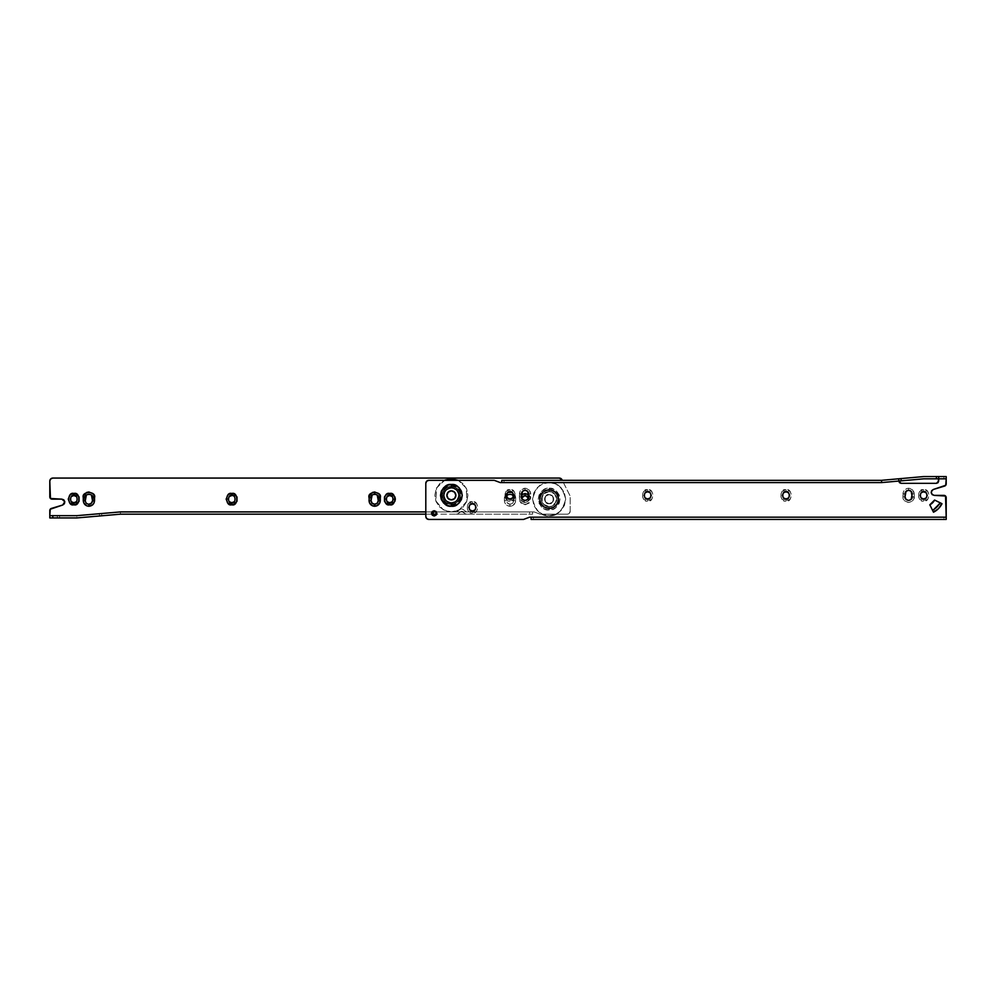 <?xml version="1.0" encoding="UTF-8"?>
<svg xmlns="http://www.w3.org/2000/svg" width="996" height="996" viewBox="0 0 996 996"><rect width="100%" height="100%" fill="white"/><g stroke="black" fill="none" stroke-linecap="round" stroke-linejoin="round"><path stroke-width="0.75" stroke-dasharray="4.98 3.74" d="M506.603 496.494L506.429 500.627L504.387 500.627L504.387 497.627L504.387 500.627C504.748 504.038 506.628 505.918 510.027 506.267L506.043 504.623L504.823 502.793L504.387 500.627L506.429 500.627C506.653 502.806 507.86 504.013 510.027 504.237L510.027 506.267L512.193 505.844L515.243 502.793L515.667 500.627L513.637 500.627L513.637 497.627L515.667 497.627L515.667 500.627L515.667 497.627L511.981 492.335L515.243 495.46L515.667 497.627L513.637 497.627L513.463 496.494L513.637 500.627L515.667 500.627C515.318 504.038 513.438 505.918 510.027 506.267L510.027 504.237C512.205 504.013 513.413 502.806 513.637 500.627L512.579 503.179L510.027 504.237L507.474 503.179L506.429 500.627L507.474 495.074L510.027 494.016L512.579 495.074M521.643 498L525.066 502.743L525.066 504.773L520.173 501.922L521.468 494.8M50.248 509.23A2.253 2.253 0 0 1 51.406 508.421L62.698 505.022L50.248 509.23L49.8 515.667L57.32 515.667L57.32 517.932L76.866 517.932L120.491 514.173L532.599 514.173L529.586 514.173L529.586 511.907L466.452 511.907L462.903 509.33A2.253 2.253 0 0 0 460.252 509.33A2.253 2.253 0 0 1 461.571 508.906A2.253 2.253 0 0 0 460.252 509.33L456.703 511.907L534.093 511.907L540.118 514.173L567.185 514.173L569.314 513.289L570.198 511.16L570.198 496.12L562.005 479.736L559.316 478.068L52.813 478.068L50.684 478.952L49.8 481.08L50.46 498.473L61.827 499.133L52.053 499.133M549.132 506.653A7.52 7.52 0 0 0 556.652 499.133A7.52 7.52 0 0 0 549.132 491.613L549.132 488.239C554.286 487.629 557.909 491.252 560.026 499.133C557.909 507.001 554.286 510.624 549.132 510.014L549.132 506.653L552.021 506.08L556.079 502.009L556.079 496.245L554.448 493.804L549.132 491.613L543.816 493.804L542.185 496.245L542.185 502.009L543.816 504.449L549.132 506.653L549.132 510.014L544.974 509.18L541.438 506.827L539.085 503.291L538.251 499.133L539.085 494.962L541.438 491.426L544.974 489.073L549.132 488.239L553.303 489.073L556.839 491.426L559.192 494.962L560.026 499.133L559.192 503.291L556.839 506.827L553.303 509.18L549.132 510.014C543.99 510.624 540.367 507.001 538.251 499.133C540.367 491.252 543.99 487.629 549.132 488.239L549.132 491.613A7.52 7.52 0 0 0 541.612 499.133A7.52 7.52 0 0 0 549.132 506.653M549.132 494.614C543.779 493.008 543.779 505.246 549.132 503.64C543.779 505.246 543.779 493.008 549.132 494.614L552.332 495.933L553.652 499.133L552.332 502.32L549.132 503.64L545.945 502.32L544.974 500.851L544.625 499.133L545.945 495.933L549.132 494.614L545.945 495.933L544.625 499.133L545.945 502.32L547.414 503.291L549.132 503.64L552.332 502.32L553.652 499.133L552.332 495.933L549.132 494.614C554.498 493.008 554.498 505.246 549.132 503.64C554.498 505.246 554.498 493.008 549.132 494.614A4.507 4.507 0 0 1 553.652 499.133A4.507 4.507 0 0 1 549.132 503.64A4.507 4.507 0 0 0 553.652 499.133A4.507 4.507 0 0 0 549.132 494.614L552.332 495.933L553.652 499.133L552.332 502.32L549.132 503.64L545.945 502.32L544.625 499.133L545.945 495.933L549.132 494.614A4.507 4.507 0 0 0 544.625 499.133A4.507 4.507 0 0 0 549.132 503.64A4.507 4.507 0 0 1 544.625 499.133A4.507 4.507 0 0 1 549.132 494.614L545.945 495.933L544.625 499.133L545.945 502.32L549.132 503.64L552.332 502.32L553.652 499.133L552.332 495.933L549.132 494.614M549.132 490.418A8.715 8.715 0 0 1 557.847 499.133A8.715 8.715 0 0 1 549.132 507.836A8.715 8.715 0 0 0 557.847 499.133A8.715 8.715 0 0 0 549.132 490.418A8.715 8.715 0 0 0 540.43 499.133A8.715 8.715 0 0 0 549.132 507.836A8.715 8.715 0 0 1 540.43 499.133A8.715 8.715 0 0 1 549.132 490.418M549.132 508.906A9.773 9.773 0 0 0 558.918 499.133A9.773 9.773 0 0 0 549.132 489.347L552.88 490.094L556.054 492.211L558.171 495.386L558.918 499.133L558.171 502.868L556.054 506.043L552.88 508.159L549.132 508.906L545.397 508.159L542.222 506.043L540.106 502.868L539.359 499.133L540.106 495.386L542.222 492.211L545.397 490.094L549.132 489.347A9.773 9.773 0 0 0 539.359 499.133A9.773 9.773 0 0 0 549.132 508.906M549.132 491.476A7.644 7.644 0 0 1 556.789 499.133A7.644 7.644 0 0 1 549.132 506.777L543.729 504.536L541.488 499.133L543.729 493.717L549.132 491.476L554.548 493.717L556.789 499.133L554.548 504.536L549.132 506.777A7.644 7.644 0 0 1 541.488 499.133A7.644 7.644 0 0 1 549.132 491.476M49.8 510.575L49.8 517.932L76.866 517.932L101.692 515.791L101.692 513.525L120.491 511.907L534.093 511.907L540.118 514.173L567.185 514.173L569.314 513.289L570.198 511.16L570.198 496.12L562.292 480.333M504.387 497.627L506.043 493.63L508.072 492.335L504.387 497.627L506.429 497.627L504.387 497.627M528.677 494.788L530.283 496.967L530.283 501.287L529.063 503.117L525.066 504.773L521.082 503.117L519.862 501.287L519.862 496.967L521.468 494.788M63.794 499.855L64.802 501.698M101.032 513.587L99.438 513.724L99.438 515.978L99.438 513.724L76.779 515.667L49.8 515.667L76.779 515.667L76.866 517.932L49.8 517.932L49.8 515.667L59.573 515.667L59.573 517.932L76.866 517.932L76.779 515.667L120.392 511.907L76.779 515.667L57.32 515.667L57.32 517.932L59.573 517.932L59.573 515.667M101.032 515.841L120.491 514.173L467.174 514.173A4.507 4.507 0 0 1 464.522 513.301L462.605 511.907L460.538 511.907L458.621 513.301A4.507 4.507 0 0 1 455.969 514.173L529.586 514.173L529.586 511.907L532.599 511.907L532.599 514.173L532.599 511.907L534.093 511.907L540.118 514.173L567.185 514.173L540.118 514.173L534.093 511.907L532.599 511.907L532.599 514.173L532.599 511.907L120.392 511.907L120.491 514.173L120.392 511.907L532.599 511.907L120.491 511.907L101.692 513.525L101.692 515.791L76.866 517.932L99.438 515.978M372.118 495.074L374.67 494.016M527.631 496.581L528.677 499.133L527.631 501.685L525.066 502.743L522.514 501.685L521.468 499.133L522.514 496.581M88.905 504.237L86.353 503.179L85.295 500.627M86.353 495.074L88.905 494.016L91.458 495.074M76.418 496.581L77.476 499.133L76.418 501.685M71.314 501.685L70.255 499.133L71.314 496.581M392.262 496.581L393.32 499.133M387.158 501.685L386.099 499.133M231.782 495.522L234.334 496.581L235.392 499.133L234.334 501.685M229.229 501.685L228.184 499.133M425.802 511.907L431.94 511.907L425.802 511.907M436.373 511.907L456.703 511.907L436.373 511.907M467.174 514.173L455.969 514.173A4.507 4.507 0 0 0 458.621 513.301L461.571 511.334L464.522 513.301A4.507 4.507 0 0 0 467.174 514.173A4.507 4.507 0 0 1 464.522 513.301L462.02 511.483L466.452 511.907L462.903 509.33A2.253 2.253 0 0 0 461.571 508.906A2.253 2.253 0 0 1 462.903 509.33A2.253 2.253 0 0 0 460.252 509.33L456.703 511.907L460.252 509.33L456.703 511.907L460.538 511.907L458.621 513.301A4.507 4.507 0 0 1 455.969 514.173A4.507 4.507 0 0 0 458.621 513.301L461.136 511.483A0.747 0.747 0 0 1 461.571 511.334A0.747 0.747 0 0 0 461.136 511.483L464.522 513.301A4.507 4.507 0 0 0 467.174 514.173M431.642 514.173L425.802 514.173L431.642 514.173M101.692 515.791L101.692 513.525L101.692 515.791M57.32 515.667L57.32 517.932L57.32 515.667M570.198 511.16L570.198 496.12L570.198 511.16A3.013 3.013 0 0 1 567.185 514.173A3.013 3.013 0 0 0 570.198 511.16M528.677 494.8L529.972 501.922L525.066 504.773L525.066 502.743L528.503 498M786.018 491.763L786.018 489.733C779.32 487.729 779.32 503.017 786.018 501.013L786.018 498.984L786.018 501.013L782.034 499.357L780.378 495.373L782.034 491.377L786.018 489.733L790.015 491.377L791.658 495.373L790.015 499.357L786.018 501.013C792.716 503.017 792.716 487.729 786.018 489.733L786.018 491.763M647.649 491.763L647.649 489.733C640.951 487.729 640.951 503.017 647.649 501.013L647.649 498.984L647.649 501.013L643.665 499.357L642.009 495.373L643.665 491.377L647.649 489.733L651.633 491.377L653.289 495.373L651.633 499.357L647.649 501.013C654.347 503.017 654.347 487.729 647.649 489.733L647.649 491.763M451.375 490.854C446.021 489.248 446.021 501.486 451.375 499.88C446.021 501.486 446.021 489.248 451.375 490.854L448.188 492.173L446.868 495.373L448.188 498.56L451.375 499.88L454.562 498.56L455.882 495.373L454.562 492.173L451.375 490.854L454.562 492.173L455.546 493.643L455.546 497.091L454.562 498.56L451.375 499.88L448.188 498.56L447.204 497.091L447.204 493.643L448.188 492.173L451.375 490.854C456.728 489.248 456.728 501.486 451.375 499.88C456.728 501.486 456.728 489.248 451.375 490.854A4.507 4.507 0 0 0 446.868 495.373A4.507 4.507 0 0 0 451.375 499.88A4.507 4.507 0 0 0 455.882 495.373A4.507 4.507 0 0 0 451.375 490.854L454.562 492.173L455.882 495.373L454.562 498.56L451.375 499.88L448.188 498.56L446.868 495.373L448.188 492.173L451.375 490.854M451.375 504.076A8.715 8.715 0 0 0 460.09 495.373A8.715 8.715 0 0 0 451.375 486.658A8.715 8.715 0 0 1 460.09 495.373A8.715 8.715 0 0 1 451.375 504.076A8.715 8.715 0 0 1 442.66 495.373A8.715 8.715 0 0 1 451.375 486.658A8.715 8.715 0 0 0 442.66 495.373A8.715 8.715 0 0 0 451.375 504.076M451.375 485.587A9.773 9.773 0 0 1 461.148 495.373A9.773 9.773 0 0 1 451.375 505.146L447.64 504.399L444.465 502.283L442.349 499.108L441.602 495.373L442.349 491.626L444.465 488.451L447.64 486.334L451.375 485.587L455.122 486.334L458.285 488.451L460.401 491.626L461.148 495.373L460.401 499.108L458.285 502.283L455.122 504.399L451.375 505.146A9.773 9.773 0 0 1 441.602 495.373A9.773 9.773 0 0 1 451.375 485.587M451.375 503.017A7.644 7.644 0 0 0 459.019 495.373A7.644 7.644 0 0 0 451.375 487.716L445.971 489.957L443.73 495.373L445.971 500.776L451.375 503.017L456.778 500.776L459.019 495.373L456.778 489.957L451.375 487.716A7.644 7.644 0 0 0 443.73 495.373A7.644 7.644 0 0 0 451.375 503.017M528.677 493.867L530.719 493.867C530.358 490.468 528.478 488.588 525.066 488.227L525.066 490.256L525.066 488.227L529.063 489.87L530.719 493.867L530.283 499.033L527.233 502.084L525.066 502.507L521.082 500.864L519.426 496.867L519.862 491.7L521.082 489.87L525.066 488.227C521.667 488.588 519.788 490.468 519.426 493.867L521.468 493.867L519.426 493.867L519.426 496.867C519.115 499.544 520.995 501.424 525.066 502.507C529.15 501.424 531.03 499.544 530.719 496.867L528.677 496.867L530.719 496.867L530.719 493.867L528.677 493.867M510.027 491.763L510.027 489.733C503.341 487.729 503.341 503.017 510.027 501.013L510.027 498.984L510.027 501.013L506.043 499.357L504.387 495.373L506.043 491.377L510.027 489.733L514.023 491.377L515.667 495.373L514.023 499.357L510.027 501.013C516.725 503.017 516.725 487.729 510.027 489.733L510.027 491.763M472.428 503.789L472.428 501.76C465.73 499.755 465.73 515.044 472.428 513.04L472.428 511.01L472.428 513.04L468.444 511.384L466.788 507.4L468.444 503.416L472.428 501.76L476.424 503.416L478.068 507.4L476.424 511.384L472.428 513.04C479.126 515.044 479.126 499.755 472.428 501.76L472.428 503.789M434.156 510.711L436.011 511.483L436.783 513.338L436.011 515.206L434.156 515.978L432.289 515.206L431.517 513.338L432.289 511.483L434.156 510.711M912.212 493.867L914.241 493.867C913.88 490.468 912 488.588 908.601 488.227L908.601 490.256L908.601 488.227L912.585 489.87L914.241 493.867L913.805 499.033L912.585 500.864L908.601 502.507L904.617 500.864L902.961 496.867L903.384 491.7L906.447 488.65L908.601 488.227C905.202 488.588 903.322 490.468 902.961 493.867L904.99 493.867L902.961 493.867L902.961 496.867C902.637 499.544 904.517 501.424 908.601 502.507C912.685 501.424 914.565 499.544 914.241 496.867L914.241 493.867L912.212 493.867M923.641 491.763L923.641 489.733C916.943 487.729 916.943 503.017 923.641 501.013L923.641 498.984L923.641 501.013L919.657 499.357L918.001 495.373L919.657 491.377L923.641 489.733L927.625 491.377L929.28 495.373L927.625 499.357L923.641 501.013C930.339 503.017 930.339 487.729 923.641 489.733L923.641 491.763M898.828 479.45L898.828 481.08L881.622 482.587L501.76 482.587L881.622 482.587L899.488 480.993L881.622 482.587L500.253 482.587L494.24 480.333L428.815 480.333A3.013 3.013 0 0 0 425.802 483.334L425.802 516.426L426.686 518.555L428.815 519.426L523.572 519.426L529.586 517.173L946.2 517.173L945.54 496.033L934.173 495.373L943.947 495.373M426.686 481.205L425.802 483.334M932.206 494.639L931.198 492.796L931.634 490.742M901.081 480.844L923.74 478.827L946.2 478.827L946.2 483.919A2.253 2.253 0 0 1 944.594 486.073L933.302 489.484L945.752 485.264L946.2 478.827L938.68 478.827L938.68 481.08L938.68 478.827L938.02 478.827M936.427 483.334L901.081 483.334L936.427 483.334M932.779 510.786L929.816 504.798A10.533 10.533 0 0 0 934.584 500.042L941.992 503.715L938.444 508.657L933.489 512.218L929.816 504.798L934.584 500.042L940.56 503.005M531.092 517.173L533.346 517.173L533.346 519.426L531.092 519.426L531.092 517.173L531.092 519.426L946.2 519.426L946.2 517.173L531.092 517.173L946.2 517.173L946.2 519.426L533.346 519.426L533.346 517.173L943.947 517.173L943.947 519.426L943.947 517.173L946.2 517.173M938.02 476.574L938.68 476.574L938.68 478.827L946.2 478.827L943.947 478.827L943.947 476.574L946.2 476.574L946.2 478.827L946.2 476.574L923.641 476.574L881.522 480.333L501.76 480.333L881.522 480.333L923.641 476.574L943.947 476.574L943.947 478.827L923.74 478.827L881.622 482.587L504.013 482.587L504.013 480.333L504.013 482.587L501.76 482.587L501.76 480.333L501.76 482.587M912.212 496.867L914.241 496.867L912.212 496.867M904.99 496.867L902.961 496.867L904.99 496.867M938.68 476.574L938.68 478.827M933.8 509.466L939.24 504.026L941.27 505.034L941.992 503.715A18.8 18.8 0 0 1 933.489 512.218L934.808 511.496L933.8 509.466A16.546 16.546 0 0 0 939.24 504.026L941.27 505.034A18.8 18.8 0 0 1 934.808 511.496L933.8 509.466L932.48 510.201L933.489 512.218M941.992 503.715L939.975 502.706L939.24 504.026M529.586 517.173L523.572 519.426M425.802 516.426A3.013 3.013 0 0 0 428.815 519.426M428.815 480.333L494.24 480.333L500.253 482.587M521.468 496.867L519.426 496.867L521.468 496.867M451.375 502.893L446.059 500.689L443.855 495.373L446.059 490.044L451.375 487.853L456.691 490.044L458.895 495.373L456.691 500.689L451.375 502.893M549.132 482.587C556.963 481.641 562.479 487.156 565.678 499.133C562.479 511.097 556.963 516.613 549.132 515.667C556.963 516.613 562.479 511.097 565.678 499.133C562.479 487.156 556.963 481.641 549.132 482.587C541.314 481.641 535.798 487.156 532.599 499.133C535.798 511.097 541.314 516.613 549.132 515.667C541.314 516.613 535.798 511.097 532.599 499.133C535.798 487.156 541.314 481.641 549.132 482.587L555.469 483.844L560.835 487.43L564.421 492.796L565.678 499.133L564.421 505.458L560.835 510.824L555.469 514.409L549.132 515.667L542.808 514.409L537.442 510.824L533.856 505.458L532.599 499.133L533.856 492.796L537.442 487.43L542.808 483.844L549.132 482.587L555.469 483.844L560.835 487.43L564.421 492.796L565.678 499.133L564.421 505.458L560.835 510.824L555.469 514.409L549.132 515.667L542.808 514.409L537.442 510.824L533.856 505.458L532.599 499.133L533.856 492.796L537.442 487.43L542.808 483.844L549.132 482.587M549.132 490.107A9.026 9.026 0 0 1 558.158 499.133A9.026 9.026 0 0 1 549.132 508.147A9.026 9.026 0 0 0 558.158 499.133A9.026 9.026 0 0 0 549.132 490.107L552.593 490.791L555.519 492.746L557.474 495.672L558.158 499.133L557.474 502.582L555.519 505.507L552.593 507.462L549.132 508.147L545.684 507.462L542.758 505.507L540.803 502.582L540.118 499.133L540.803 495.672L542.758 492.746L545.684 490.791L549.132 490.107A9.026 9.026 0 0 0 540.118 499.133A9.026 9.026 0 0 0 549.132 508.147A9.026 9.026 0 0 1 540.118 499.133A9.026 9.026 0 0 1 549.132 490.107L545.684 490.791L542.758 492.746L540.803 495.672L540.118 499.133L540.803 502.582L542.758 505.507L545.684 507.462L549.132 508.147L552.593 507.462L555.519 505.507L557.474 502.582L558.158 499.133L557.474 495.672L555.519 492.746L552.593 490.791L549.132 490.107M457.712 480.084L463.078 483.67L466.663 489.036L467.921 495.373L466.663 501.698L463.078 507.064L457.712 510.649L451.375 511.907L445.05 510.649L439.672 507.064L436.086 501.698L434.829 495.373L436.086 489.036L439.672 483.67L445.05 480.084L439.672 483.67L436.086 489.036L434.829 495.373L436.086 501.698L439.672 507.064L445.05 510.649L451.375 511.907L457.712 510.649L463.078 507.064L466.663 501.698L467.921 495.373L466.663 489.036L463.078 483.67L457.712 480.084L451.375 478.827L445.05 480.084L436.796 487.554L435.713 500.714L443.22 509.765L451.375 511.907L459.38 509.84L466.887 501.113L466.24 488.102L458.272 480.333L466.24 488.102L466.887 501.113L459.38 509.84L451.375 511.907L443.369 509.84L435.862 501.113L436.509 488.102L444.477 480.333M451.375 504.387A9.026 9.026 0 0 0 460.401 495.373A9.026 9.026 0 0 0 451.375 486.347A9.026 9.026 0 0 1 460.401 495.373A9.026 9.026 0 0 1 451.375 504.387L454.823 503.702L457.762 501.747L459.716 498.822L460.401 495.373L459.716 491.912L457.762 488.986L454.823 487.032L451.375 486.347L447.926 487.032L444.988 488.986L443.033 491.912L442.349 495.373L443.033 498.822L444.988 501.747L447.926 503.702L451.375 504.387A9.026 9.026 0 0 1 442.349 495.373A9.026 9.026 0 0 1 451.375 486.347A9.026 9.026 0 0 0 442.349 495.373A9.026 9.026 0 0 0 451.375 504.387L447.926 503.702L444.988 501.747L443.033 498.822L442.349 495.373L443.033 491.912L444.988 488.986L447.926 487.032L451.375 486.347L454.823 487.032L457.762 488.986L459.716 491.912L460.401 495.373L459.716 498.822L457.762 501.747L454.823 503.702L451.375 504.387"/><path stroke-width="1.49" d="M234.334 501.685L231.782 502.743L231.782 504.773C225.096 506.777 225.096 491.489 231.782 493.493L231.782 495.522C227.499 494.24 227.499 504.026 231.782 502.743L229.229 501.673M374.67 494.016L377.223 495.074L378.281 500.627L380.31 500.627C379.949 504.038 378.069 505.918 374.67 506.267L374.67 504.237C376.849 504.013 378.044 502.806 378.281 500.627L377.223 503.179L374.67 504.237L372.118 503.179L371.06 500.627L372.118 495.074M393.32 499.133L392.262 501.685L389.71 502.743L389.71 504.773C383.012 506.777 383.012 491.489 389.71 493.493L389.71 495.522C385.427 494.24 385.427 504.026 389.71 502.743L387.158 501.673M521.468 494.8L525.066 493.493L525.066 495.522L521.643 498M91.458 495.074L92.516 500.627L94.545 500.627C94.184 504.038 92.304 505.918 88.905 506.267L88.905 504.237C91.084 504.013 92.279 502.806 92.516 500.627L91.458 503.179L88.905 504.237L88.905 506.267L86.752 505.844L83.689 502.793L83.689 495.46L86.752 492.41L88.905 491.987L92.889 493.63L94.11 495.46L94.11 502.793L92.889 504.623L88.905 506.267C85.507 505.918 83.627 504.038 83.266 500.627L85.295 500.627L86.353 495.074M76.418 501.685L73.866 502.743L73.866 504.773C67.168 506.777 67.168 491.489 73.866 493.493L73.866 495.522C69.583 494.24 69.583 504.026 73.866 502.743L71.314 501.673M562.292 480.333L562.005 479.736A3.013 3.013 0 0 0 559.316 478.068L52.813 478.068A3.013 3.013 0 0 0 49.8 481.08A3.013 3.013 0 0 1 52.813 478.068L559.316 478.068A3.013 3.013 0 0 1 562.005 479.736L559.316 478.068L52.813 478.068L50.684 478.952L49.8 481.08L50.46 498.473L61.827 499.133L63.794 499.855L64.802 501.698L64.367 503.752L62.698 505.022L50.248 509.23L49.8 515.667L49.8 510.575A2.253 2.253 0 0 1 51.406 508.421L62.698 505.022L64.802 501.698L64.367 503.752L62.698 505.022C65.512 502.594 65.213 500.639 61.827 499.133L63.794 499.855M231.782 504.773L227.798 503.117L226.142 499.133L227.798 495.137L229.628 493.916L233.948 493.916L236.998 496.967L236.998 501.287L233.948 504.337L231.782 504.773L231.782 502.743C236.077 504.026 236.077 494.24 231.782 495.522L231.782 493.493C238.48 491.489 238.48 506.777 231.782 504.773M369.03 500.627L369.454 495.46L372.516 492.41L374.67 491.987L378.654 493.63L379.874 495.46L379.874 502.793L376.824 505.844L372.516 505.844L369.454 502.793L369.03 497.627L371.06 497.627L371.06 500.627L369.03 500.627L371.06 500.627C371.284 502.806 372.492 504.013 374.67 504.237L374.67 506.267C371.271 505.918 369.392 504.038 369.03 500.627M386.099 499.133L387.158 496.581L389.71 495.522L389.71 493.493C396.408 491.489 396.408 506.777 389.71 504.773L385.726 503.117L384.493 501.287L384.493 496.967L385.726 495.137L387.556 493.916L391.864 493.916L394.926 496.967L395.35 499.133L394.926 501.287L391.864 504.337L389.71 504.773L389.71 502.743C393.993 504.026 393.993 494.24 389.71 495.522L392.262 496.581M507.873 492.41L512.193 492.41M521.082 495.137L525.066 493.493L529.063 495.137M71.314 496.581L73.866 495.522L73.866 493.493C80.564 491.489 80.564 506.777 73.866 504.773L69.882 503.117L68.226 499.133L69.882 495.137L71.712 493.916L76.02 493.916L79.07 496.967L79.07 501.287L76.02 504.337L73.866 504.773L73.866 502.743C78.149 504.026 78.149 494.24 73.866 495.522L76.418 496.581M522.514 496.581L525.066 495.522L527.631 496.581M512.579 495.074L513.637 497.627C514.92 493.344 505.134 493.344 506.429 497.627M228.184 499.133L229.229 496.581L231.782 495.522M120.491 511.907L425.802 511.907L120.491 511.907L76.779 515.667L52.813 515.667L52.813 517.932L76.866 517.932L120.491 514.173L425.802 514.173L120.491 514.173L76.866 517.932L49.8 517.932L49.8 515.667L49.8 517.932L52.813 517.932L52.813 515.667L49.8 515.667L76.779 515.667L120.491 511.907M431.94 511.907L436.373 511.907L431.94 511.907M436.659 514.173L431.642 514.173L436.659 514.173M50.248 509.23A2.253 2.253 0 0 0 49.8 510.575M64.802 501.698L61.827 499.133L52.053 499.133A2.253 2.253 0 0 1 49.8 496.867A2.253 2.253 0 0 0 52.053 499.133M49.8 481.08L49.8 496.867L49.8 481.08M59.573 515.667L76.779 515.667L101.032 513.587M99.438 515.978L101.032 515.841M94.545 497.627L92.516 497.627L92.516 500.627L94.545 500.627L94.545 497.627L92.516 497.627C93.798 493.344 84.013 493.344 85.295 497.627L83.266 497.627C81.261 490.928 96.55 490.928 94.545 497.627M85.295 500.627L85.295 497.627L83.266 497.627L83.266 500.627L85.295 500.627C85.519 502.806 86.727 504.013 88.905 504.237M528.503 498L525.066 495.522L525.066 493.493L528.677 494.8M508.072 492.335L511.981 492.335M369.03 497.627C367.026 490.928 382.315 490.928 380.31 497.627L378.281 497.627C379.563 493.344 369.777 493.344 371.06 497.627L369.03 497.627M378.281 500.627L378.281 497.627L380.31 497.627L380.31 500.627L378.281 500.627M786.018 498.984C781.736 500.266 781.736 490.48 786.018 491.763L788.571 492.821L789.629 495.373L788.571 497.925L786.018 498.984L783.466 497.925L782.408 495.373L783.466 492.821L786.018 491.763C790.301 490.48 790.301 500.266 786.018 498.984M647.649 498.984C643.366 500.266 643.366 490.48 647.649 491.763L650.201 492.821L651.26 495.373L650.201 497.925L647.649 498.984L645.097 497.925L644.038 495.373L645.097 492.821L647.649 491.763C651.932 490.48 651.932 500.266 647.649 498.984M451.375 506.254C456.517 506.864 460.152 503.241 462.256 495.373C460.152 487.492 456.517 483.869 451.375 484.479L451.375 487.853A7.52 7.52 0 0 1 458.895 495.373A7.52 7.52 0 0 1 451.375 502.893L451.375 506.254L447.216 505.42L443.681 503.067L441.315 499.531L440.493 495.373L441.315 491.202L443.681 487.667L447.216 485.313L451.375 484.479L455.546 485.313L459.069 487.667L461.434 491.202L462.256 495.373L461.434 499.531L459.069 503.067L455.546 505.42L451.375 506.254L451.375 502.893A7.52 7.52 0 0 1 443.855 495.373A7.52 7.52 0 0 1 451.375 487.853L451.375 484.479C446.233 483.869 442.598 487.492 440.493 495.373C442.598 503.241 446.233 506.864 451.375 506.254M525.066 490.256C527.245 490.48 528.453 491.688 528.677 493.867L527.631 499.419L525.066 500.478L522.514 499.419L521.468 496.867L522.514 491.314L525.066 490.256L527.631 491.314L528.677 496.867C528.888 498.573 527.681 499.78 525.066 500.478C522.464 499.78 521.257 498.573 521.468 496.867L521.468 493.867C521.692 491.688 522.9 490.48 525.066 490.256M510.027 498.984C505.744 500.266 505.744 490.48 510.027 491.763L512.579 492.821L513.637 495.373L512.579 497.925L510.027 498.984L507.474 497.925L506.429 495.373L507.474 492.821L510.027 491.763C514.322 490.48 514.322 500.266 510.027 498.984M472.428 511.01C468.145 512.293 468.145 502.507 472.428 503.789L474.98 504.848L476.038 507.4L474.98 509.952L472.428 511.01L469.875 509.952L468.817 507.4L469.875 504.848L472.428 503.789C476.723 502.507 476.723 512.293 472.428 511.01M434.156 510.711L432.289 515.206L434.156 515.978C431.031 514.222 431.031 512.467 434.156 510.711L436.011 511.483L436.783 513.338L436.011 515.206L434.156 515.978L432.289 515.206L431.517 513.338L432.289 511.483L434.156 510.711C437.281 512.467 437.281 514.222 434.156 515.978L436.011 515.206L436.011 511.483L434.156 510.711M908.601 490.256C910.78 490.48 911.975 491.688 912.212 493.867L911.153 499.419L908.601 500.478L906.049 499.419L904.99 496.867L906.049 491.314L908.601 490.256L911.153 491.314L912.212 496.867C912.411 498.573 911.216 499.78 908.601 500.478C905.987 499.78 904.779 498.573 904.99 496.867L904.99 493.867C905.215 491.688 906.422 490.48 908.601 490.256M923.641 498.984C919.358 500.266 919.358 490.48 923.641 491.763L926.193 492.821L927.251 495.373L926.193 497.925L923.641 498.984L921.088 497.925L920.03 495.373L921.088 492.821L923.641 491.763C927.923 490.48 927.923 500.266 923.641 498.984M428.815 519.426L523.572 519.426L428.815 519.426A3.013 3.013 0 0 1 425.802 516.426L425.802 483.334A3.013 3.013 0 0 1 428.815 480.333L426.686 481.205L425.802 483.334L425.802 516.426L426.686 518.555L428.815 519.426L523.572 519.426L529.586 517.173L946.2 517.173L945.54 496.033L934.173 495.373L932.206 494.639L931.198 492.796L931.634 490.742L933.302 489.484L945.752 485.264L946.2 478.827L938.68 478.827L938.02 482.674L936.427 483.334L901.081 483.334L899.488 482.674L898.828 481.043L881.622 482.587L500.253 482.587L494.24 480.333L428.815 480.333L426.686 481.205M931.634 490.742L933.302 489.484C930.488 491.9 930.787 493.867 934.173 495.373L932.206 494.639M938.02 478.827L936.427 478.827L936.427 476.574L938.68 476.574L938.68 481.08L938.02 482.674L936.427 483.334L901.081 483.334L899.488 482.674L898.828 481.08L901.081 483.334L898.828 481.08L898.828 478.777L923.641 476.574L938.02 476.574M940.56 503.005L934.584 500.042L941.992 503.715L938.444 508.657L933.489 512.218L929.816 504.798L934.584 500.042A10.533 10.533 0 0 1 929.816 504.798L932.779 510.786M531.092 519.426L531.092 517.173L531.092 519.426L946.2 519.426L531.092 519.426M946.2 497.627L946.2 519.426L946.2 497.627A2.253 2.253 0 0 0 943.947 495.373A2.253 2.253 0 0 1 946.2 497.627M938.68 476.574L938.68 478.827L946.2 478.827L946.2 476.574L938.68 476.574L946.2 476.574L946.2 483.919A2.253 2.253 0 0 1 944.594 486.073L933.302 489.484C930.488 491.9 930.787 493.867 934.173 495.373L943.947 495.373M898.828 478.777L881.522 480.333L501.76 480.333L881.522 480.333L898.828 478.777L898.828 481.043L898.828 478.777L901.081 478.578L901.081 480.844L881.622 482.587L881.522 480.333L881.622 482.587L500.253 482.587L494.24 480.333L428.815 480.333M938.68 478.827L923.74 478.827L901.081 480.844L901.081 478.578L923.641 476.574L936.427 476.574L936.427 478.827L923.74 478.827L901.081 480.844M938.68 481.08L936.427 483.334L938.68 481.08M946.2 517.173L531.092 517.173M501.76 482.587L501.76 480.333L501.76 482.587L500.253 482.587M939.24 504.026L933.8 509.466M934.808 511.496A18.8 18.8 0 0 0 941.27 505.034L941.992 503.715L939.975 502.706A16.546 16.546 0 0 1 932.48 510.201L933.489 512.218L934.808 511.496M933.489 512.218A18.8 18.8 0 0 0 941.992 503.715M523.572 519.426L529.586 517.173M425.802 483.334L425.802 516.426M458.272 480.333L451.375 478.827L458.272 480.333L451.375 478.827L445.05 480.084M451.375 490.854A4.507 4.507 0 0 1 455.882 495.373A4.507 4.507 0 0 1 451.375 499.88L454.562 498.56L455.882 495.373L454.562 492.173L451.375 490.854L448.188 492.173L446.868 495.373L448.188 498.56L451.375 499.88A4.507 4.507 0 0 1 446.868 495.373A4.507 4.507 0 0 1 451.375 490.854"/></g></svg>
